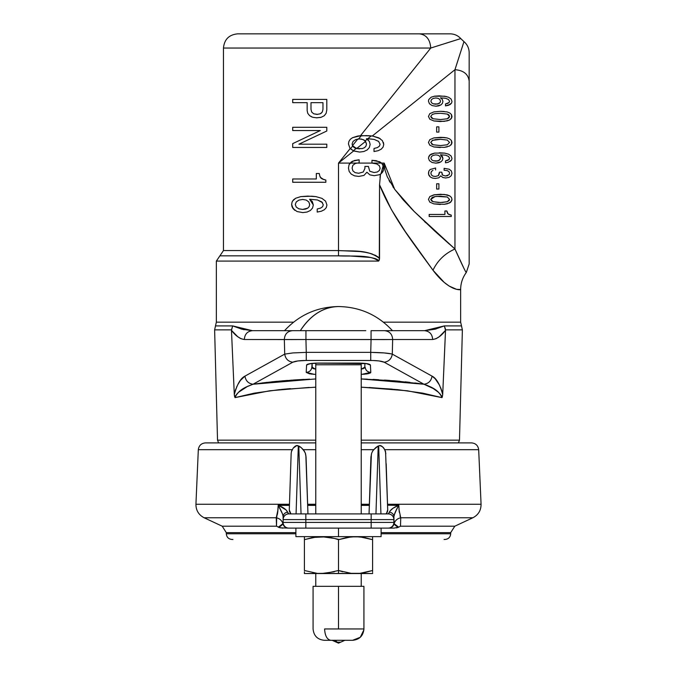 <?xml version="1.0" encoding="UTF-8"?>
<svg xmlns="http://www.w3.org/2000/svg" width="677" height="677" viewBox="0 0 677 677"><rect width="100%" height="100%" fill="white"/><g stroke="black" fill="none" stroke-linecap="round" stroke-linejoin="round"><path stroke-width="1.02" d="M365.783 330.689L311.217 330.689L365.783 330.689M300.334 330.689C310.641 315.008 323.361 306.96 338.5 306.546L338.508 306.546A72.397 51.19 90 0 0 300.334 330.689M336.731 642.202L340.269 642.202L338.5 643.15L339.659 642.202M387.633 510.856L386.254 513.725M386.88 512.878L387.379 511.837L386.085 513.902L380.931 513.902L378.68 445.898L380.931 513.902L386.102 513.894L387.21 512.261L387.709 509.739L385.568 451.635L383.817 448.132L381.82 446.202L380.127 445.491L378.215 445.991L375.955 513.902L378.215 445.991L373.696 449.68L361.222 449.68L373.696 449.68L372.468 451.466M387.439 511.66L386.601 513.301L387.709 509.739L386.186 463.77M387.709 509.925L387.65 510.746M386.711 513.149L386.085 513.902L383.766 513.902M279.474 526.748L278.365 527.163L278.941 527.451L282.994 528.111L279.533 527.654L277.46 526.63L278.89 527.425M226.296 533.789C226.66 537.216 228.555 539.112 231.983 539.467C228.555 539.112 226.66 537.216 226.296 533.789L295.891 533.789L226.296 533.789L226.296 532.63L295.891 532.63L226.296 532.63L222.2 526.198L276.504 526.198L222.2 526.198L276.504 526.198L277.46 526.63L276.504 526.198L276.258 517.77L278.019 509.578M302.399 513.902L307.959 513.902L306.063 456.95L305.276 453.057L303.304 449.68L300.588 447.082L298.32 445.898L296.069 513.902L298.32 445.898L297.321 445.491L295.172 446.202L293.183 448.132L291.423 451.644L291.152 453.725L289.291 509.925L290.915 513.902L289.291 509.925L290.915 513.902L296.069 513.902L293.234 513.902M381.109 533.789L450.704 533.789L381.109 533.789M280.202 527.823L288.402 528.111A5.678 5.661 -90 0 1 282.876 523.651A8.522 7.879 -0 0 0 276.258 517.77A8.522 7.879 180 0 1 282.876 523.651L280.329 526.325L282.377 524.557L283.113 522.424L305.835 522.424L283.113 522.424L282.876 523.651A5.678 5.661 90 0 0 288.402 528.111L288.791 528.111A5.678 5.678 -90 0 1 283.113 522.424L283.113 519.589L305.835 519.589L305.835 513.902L288.791 513.902A5.678 5.678 0 0 0 283.113 519.589A5.678 5.678 0 0 1 288.791 513.902L287.564 512.083A5.678 4.578 180 0 0 283.113 516.551L283.113 522.424A5.678 5.678 0 0 0 288.791 528.111L394.006 528.111L398.635 527.163L394.124 523.651C395.19 520.444 397.391 518.48 400.742 517.77L400.496 526.198L454.8 526.198L450.704 532.63L381.109 532.63L450.704 532.63L450.704 533.789C450.34 537.216 448.445 539.112 445.017 539.467C448.445 539.112 450.34 537.216 450.704 533.789M381.109 536.633L295.891 536.633L338.5 536.633L338.5 528.111L338.5 536.633L381.109 536.633L381.109 528.111M330.071 537.453L321.457 536.633L334.303 538.41L330.071 537.453M325.789 573.343L304.413 573.554L304.413 571.769L304.413 573.554L338.5 573.554L338.5 570.508L325.789 573.343L338.5 570.508L338.5 573.554L372.587 573.554L372.587 572.734L372.587 573.554L351.211 573.343L338.5 570.508L351.211 573.343L359.876 573.343L321.457 573.554L334.303 571.769M361.222 513.902L361.222 363.21L361.222 364.776L315.778 364.776L315.778 513.902L315.778 363.21L315.778 364.776L361.222 364.776L361.222 513.902M361.222 586.341L361.222 573.554L361.222 586.341M315.778 573.554L315.778 586.341L315.778 573.554M352.404 628.95L338.5 628.95L363.921 628.95L363.921 586.341L338.5 586.341L338.5 628.95L324.596 628.95C324.994 635.796 327.059 639.587 330.808 640.307L324.495 640.307M437.757 104.013L440.143 102.464L440.482 101.195L439.889 99.519L440.482 101.195L440.143 102.464L440.482 101.195L439.889 99.519L438.231 98.368L439.889 99.519L438.231 98.368L435.836 97.962L433.314 98.377L431.528 99.519L430.894 101.127L431.511 102.726L433.238 103.826L437.706 104.021L433.238 103.826L431.511 102.726L430.894 101.127L431.528 99.519L433.305 98.377L435.836 97.962L433.314 98.377L431.528 99.519L430.894 101.127L431.511 102.726L433.238 103.826L435.776 104.224L439.204 103.42L440.143 102.464L439.204 103.42L435.776 104.224M448.259 105.358L450.281 104.41L445.5 105.883L445.5 103.945L449.079 102.532L449.553 101.322L448.546 99.511L449.553 101.322L449.079 102.532L445.5 103.945L445.5 105.883L448.259 105.358L451.542 103.099L450.281 104.41L451.542 103.099L451.991 101.457L451.542 103.099L451.991 101.457L451.085 99.037L451.991 101.457L451.542 103.099M428.456 101.101L428.778 99.511L428.456 101.101L429.413 103.725L428.456 101.101L429.413 103.725L432.078 105.561L429.413 103.725L432.078 105.561L435.895 106.221L438.747 105.866L440.955 104.884L442.394 103.361L440.955 104.884L442.394 103.361L442.919 101.432L442.394 103.361L442.919 101.432L442.276 99.333L440.448 97.843L445.652 98.283L448.546 99.511L445.652 98.283L448.546 99.511L449.553 101.322L449.079 102.532L447.742 103.412M361.442 139.09L364.218 140.131L365.58 141.375L356.601 148.576L362.33 148.576L364.565 147.62L365.986 146.088L364.565 147.62L365.986 146.088L366.485 144.074L365.597 141.4L363.109 139.564L359.521 138.92L355.721 139.589L353.064 141.4L352.099 143.973L352.489 145.657L357.786 139.039L352.489 145.657L356.601 148.576L365.58 141.375L363.1 139.564M431.511 156.472L433.314 155.312L431.528 156.446L430.894 158.063L431.511 159.654L433.238 160.762L431.511 159.654L430.894 158.063L431.528 156.446L430.894 158.063L431.511 159.654L433.238 160.762L437.706 160.957L435.776 161.16L439.204 160.356L437.706 160.957L440.143 159.4L440.482 158.13L439.889 156.446L440.473 157.944M335.022 640.307L337.341 642.202L336.393 642.202L338.5 643.15L340.616 642.202L337.341 642.202L335.022 640.307M353.039 146.503L354.206 147.552L352.489 145.657L352.099 143.973L352.692 146.029L350.441 148.745L353.318 150.776L356.119 148.441L355.62 148.263L359.462 148.898L354.299 147.611M448.056 213.949L448.733 214.364L447.573 213.373L446.871 210.979L448.056 213.949L451.271 215.117L448.733 214.364M352.505 640.307L330.808 640.307C327.059 639.587 324.994 635.796 324.596 628.95L338.5 628.95L338.5 586.341L313.079 586.341L363.921 586.341M311.708 112.086L310.997 109.429L310.997 102.667L310.997 109.429L311.708 112.086L313.739 113.812L316.98 114.413L320.196 113.812L316.98 114.413L313.739 113.812L311.708 112.086L313.739 113.812L317.716 114.388M320.196 113.812L322.252 112.086L320.932 113.431M309.677 204.606L309.169 206.62L309.677 204.598L309.169 206.62L307.756 208.144L309.169 206.62L307.756 208.144L305.522 209.108L307.756 208.144L302.619 209.43L305.522 209.108L302.619 209.43L298.802 208.795L302.619 209.43L298.802 208.795L296.221 207.035L295.29 204.496L296.23 207.035L295.29 204.496L296.247 201.932L295.29 204.496L296.247 201.932L298.862 200.138M308.797 201.949L309.668 204.386M308.78 201.932L306.292 200.096L308.78 201.932L309.677 204.598L308.78 201.932L306.292 200.096L302.704 199.444L298.921 200.113L296.247 201.932L298.921 200.113L302.712 199.444L306.292 200.096L302.712 199.444L298.921 200.113M302.636 199.444L302.213 199.461M364.565 147.62L362.33 148.576L364.565 147.62L365.986 146.088L366.485 144.074L365.986 146.08M355.62 148.263L354.223 147.569M361.34 139.073L358.582 138.954L361.306 135.671L358.582 138.954L355.73 139.589L353.064 141.4L355.73 139.589M428.778 99.511L431.198 97.183L434.575 96.176L431.198 97.183L428.778 99.511L431.181 97.192M438.231 98.368L435.836 97.962L438.231 98.368M432.281 114.43L430.724 116.427L433.162 118.771L431.511 117.959L430.724 116.427L432.29 114.421L434.964 113.668L432.29 114.421L430.724 116.427L431.503 117.95L433.162 118.771L440.558 119.558L447.311 118.771L448.868 117.925L449.553 116.427L447.311 114.075L440.558 113.296L435.193 113.626M448.868 114.921L449.553 116.427L448.859 117.925L447.311 118.771L449.553 116.427L448.868 114.921L447.311 114.075L448.826 114.887M451.991 116.427L451.694 117.832L451.424 114.498L451.991 116.427L450.874 119.059L451.991 116.427L451.424 114.498L449.782 112.983L447.192 111.95L440.583 111.316L433.906 111.9L429.827 113.618L428.456 116.427L429.81 119.211L433.855 120.946L444.205 121.361L449.553 120.015L451.694 117.832L450.874 119.059M432.62 140.291L430.724 142.432L433.162 144.776L440.558 145.563L447.311 144.776L449.553 142.432L447.311 140.08L440.558 139.301L434.922 139.682M431.528 156.446L433.314 155.312L435.836 154.889L433.314 155.312L435.836 154.889L438.231 155.295L435.836 154.889L438.231 155.295L439.805 156.345M439.204 160.356L440.482 158.13L440.143 159.4L437.706 160.957L433.238 160.762L431.511 159.654M435.379 196.542L432.332 197.345L430.724 199.368L431.731 201.052L433.162 201.712L440.558 202.499L447.311 201.712L449.553 199.368L447.311 201.712L449.232 200.443L449.553 199.368L447.311 197.007L440.558 196.237L434.989 196.601M313.079 586.341L313.079 628.95C313.747 635.847 317.538 639.638 324.435 640.307L346.192 640.307M352.099 143.973L353.064 141.4L352.099 143.973L352.692 146.029L350.441 148.745L349.891 148.094L353.318 150.776L359.614 152.071L363.879 151.504L367.196 149.947L369.363 147.51L370.141 144.446L369.38 141.442L366.443 138.726L367.78 138.743L371.208 135.891L361.306 135.671L357.625 136.077L352.556 137.685L350.297 139.293L348.926 141.383L348.452 143.913L349.891 148.094L348.452 143.913L348.926 141.383L348.452 143.913L348.926 141.383L350.297 139.293L352.556 137.685L350.297 139.293M310.997 109.429L310.997 102.667L322.963 102.667L310.997 102.667L322.963 102.667L322.963 109.429L322.963 102.667M322.252 112.086L322.963 109.429L322.252 112.086M320.314 177.306L323.648 179.515L321.042 178.212L319.815 176.02L320.314 177.306M367.78 139.614L368.821 138.777L367.78 139.614L366.443 138.726L367.222 139.208L365.182 140.909L367.222 139.208L369.38 141.442L370.141 144.446L369.363 147.51L367.196 149.947L363.879 151.504L359.614 152.071L353.318 150.776L356.119 148.441L362.288 148.585M365.597 141.4L366.485 144.074L365.182 140.909M364.911 168.387L364.911 166.432L368.406 166.432L369.727 171.213L374.068 172.533L369.727 171.213L368.406 166.432L364.911 166.432L364.911 168.387L363.287 171.983L358.725 173.27L355.137 172.652L352.878 170.849L352.099 168.082L352.852 165.29L355.163 163.58L352.852 165.29L352.099 168.082L352.878 170.849L355.137 172.652L358.725 173.27L363.287 171.983L364.911 168.387M448.656 97.268L444.662 96.185L448.656 97.268L451.085 99.028M440.558 113.296L434.972 113.66L440.558 113.296L447.311 114.075L440.558 113.296M440.558 119.558L433.162 118.771L440.558 119.558L447.311 118.771L440.532 119.558M444.205 147.374L433.855 146.951L429.81 145.216L428.456 142.432L429.827 139.631L433.906 137.905L440.583 137.329L447.192 137.964L449.782 138.997L451.424 140.511L451.694 143.846L450.874 145.073L451.991 142.432L451.694 143.846L451.424 140.511L449.782 138.997L447.192 137.964L440.583 137.329L433.906 137.905L429.827 139.631L428.456 142.432L429.81 145.216L433.855 146.951L444.205 147.374L449.553 146.029L451.694 143.846L449.553 146.029L444.205 147.374L447.252 146.867M430.724 142.432L433.162 144.776L430.724 142.432L432.738 140.241L440.558 139.301L432.375 140.393L430.724 142.432L432.628 140.283M440.558 139.301L447.311 140.08L449.553 142.432L447.311 144.776L449.553 142.432L447.311 140.08L440.558 139.301M440.558 145.563L447.311 144.776L440.558 145.563L433.162 144.776L431.537 143.989M447.709 160.356L445.5 160.881L445.5 162.819L445.5 160.881L449.079 159.459L449.553 158.257L448.546 156.438L449.553 158.257L449.079 159.459L447.709 160.356L449.079 159.459L449.545 158.054M428.778 156.438L431.198 154.119L429.692 155.126L428.456 158.029L429.692 155.126L434.575 153.104L431.198 154.119M451.694 200.773L449.553 202.956L450.874 202L451.991 199.368L451.694 200.773M432.341 197.345L435.023 196.592L430.724 199.368L433.162 201.712L430.724 199.368L432.341 197.337M436.673 196.389L447.311 197.007L440.558 196.237L435.023 196.592M447.311 197.007L449.553 199.368L447.311 201.712L442.191 202.465M438.891 202.474L433.162 201.712L430.724 199.368M449.579 173.219L449.079 174.717L449.579 173.253L448.969 171.619L447.226 170.587L448.969 171.619L449.579 173.253L449.079 174.717L445.534 176.003L442.64 175.174L441.759 172.178L442.64 175.174L441.912 173.989L442.64 175.174L445.534 176.003L442.64 175.174M431.511 171.306L430.894 173.21L431.41 174.954L432.916 176.079L435.303 176.469L438.349 175.656L439.432 172.178L441.759 172.178L439.432 172.178L438.349 175.656L435.303 176.469L432.916 176.079L431.41 174.954L430.894 173.21L431.41 174.945L430.894 173.21L431.393 171.45L432.933 170.376L431.393 171.45L430.894 173.117M316.421 117.815L321.093 117.307L324.198 115.784L321.093 117.307L316.844 117.823L312.732 117.29L309.584 115.615L312.732 117.29L316.844 117.823L321.093 117.307L324.198 115.784L326.136 113.287L326.796 109.928L326.796 99.401L292.709 99.401L292.709 102.667L307.163 102.667L307.163 110.664L307.756 113.338L309.584 115.615L307.756 113.338L309.584 115.615L307.756 113.338L307.163 110.664L307.756 113.338L307.163 110.664L307.163 102.667L292.709 102.667L292.709 99.401L292.709 102.667L292.709 99.401L326.796 99.401L326.796 109.928L326.796 99.401L326.796 109.928L326.136 113.287L324.198 115.784L326.136 113.287L326.796 109.928M325.586 201.162L321.93 198.353L315.956 196.626L311.877 196.212L315.956 196.626L321.93 198.353L325.586 201.162L326.932 205.013L326.272 207.636L324.376 209.718L321.338 211.232L317.208 212.07L317.208 208.981L317.208 212.07L317.208 208.981L320.517 208.144L322.574 206.722L323.284 204.809L322.574 206.722L320.517 208.144L317.208 208.981L317.208 212.07L321.338 211.232L324.376 209.718L326.272 207.636L326.932 205.013L325.586 201.162L321.93 198.353L315.956 196.626L307.823 196.11L300.816 196.609L295.747 198.217L293.488 199.825L292.117 201.915L291.635 204.446L293.073 208.626L297.068 211.554L302.805 212.595L307.07 212.036L310.379 210.479L312.554 208.042L313.324 204.979L309.626 199.258L317.437 199.96L321.778 201.915L323.284 204.809M319.265 173.49L316.32 173.49L316.32 178.982L316.32 173.49L319.265 173.49L319.815 176.02L319.265 173.49L316.32 173.49L316.32 178.982L292.709 178.982L292.709 182.257L325.857 182.257L325.857 180.082L322.049 178.88M312.656 144.193L298.921 144.193L326.796 131.008L326.796 127.293L292.709 127.293L292.709 130.551L320.339 130.551L292.709 143.626L292.709 147.451L326.796 147.451L326.796 144.193L298.921 144.193L326.796 131.008L326.796 127.293L326.796 131.008L298.921 144.193L326.796 144.193L326.796 147.451L292.709 147.451L292.709 143.626L292.709 147.451L292.709 143.626L320.339 130.551L292.709 130.551L292.709 127.293L292.709 130.551L292.709 127.293L326.796 127.293L326.796 131.008M379.272 174.759L374.203 175.681L369.887 174.878L366.917 172.22L363.947 175.428L358.793 176.418L354.52 175.834L351.236 174.124L349.18 171.467L348.452 168.014L349.087 164.604L352.641 161.185L359.157 159.806L359.157 162.895L357.05 163.098L371.961 163.098L371.961 160.322L376.344 160.703L381.633 163.098L383.622 166.737L383.47 170.206L380.99 173.794L383.47 170.206L383.622 166.737L383.233 165.408L380.99 173.794L383.233 165.408L381.633 163.098L379.594 161.727L371.961 160.322L371.961 163.098L381.633 163.098L371.961 163.098L376.598 163.902L371.961 163.098L357.05 163.098L359.157 162.895L359.157 159.806L354.384 160.525L350.043 163.098L357.05 163.098L355.163 163.58L357.05 163.098L350.043 163.098L349.087 164.604L348.452 168.014L349.18 171.467L351.236 174.124L354.52 175.834L358.793 176.418L363.947 175.428L366.917 172.22L369.887 174.878L374.203 175.681L379.272 174.759L380.99 173.794L379.645 174.59M353.318 150.776L350.398 148.703M374.068 172.533L377.284 172L379.382 170.477L380.135 168.15L379.222 165.543L376.598 163.902L379.222 165.543L380.135 168.15L379.382 170.477L377.284 172L374.068 172.533L369.727 171.213M450.188 33.85L449.536 33.85L450.188 33.85C454.385 33.943 457.914 35.526 460.775 38.581L430.758 48.05L223.461 48.05C224.299 39.427 229.029 34.688 237.661 33.85L419.368 33.85L237.661 33.85C229.029 34.688 224.299 39.427 223.461 48.05L430.758 48.05C430.09 39.427 426.29 34.688 419.368 33.85L450.188 33.85C454.385 33.943 457.914 35.526 460.775 38.581L430.758 48.05C430.09 39.427 426.29 34.688 419.368 33.85L422.296 33.85M371.385 135.908L367.966 135.645M366.274 135.595L372.765 136.094L371.208 135.891L367.78 138.743L374.246 139.428L378.587 141.383L380.093 144.277L379.382 146.198L380.093 144.277L378.587 141.383L380.093 144.277L379.382 146.198L377.326 147.62L374.017 148.458L374.017 151.538L378.155 150.7L381.185 149.194L383.08 147.104L383.749 144.48L382.395 140.63L378.748 137.82L372.765 136.094L378.748 137.82L382.395 140.63L383.749 144.48L383.402 142.449L383.749 144.48L383.08 147.104L383.749 144.48M446.355 96.515L439.246 95.863L434.575 96.176L444.662 96.185L434.135 96.252M431.511 102.726L430.894 101.127M432.29 114.421L434.972 113.66M449.782 112.983L451.424 114.498L449.782 112.983L447.192 111.95L449.782 112.983M440.955 161.82L435.895 163.149L432.078 162.497L429.413 160.652L428.456 158.029L429.413 160.652L432.078 162.497L435.895 163.149L438.747 162.793L440.955 161.82L442.394 160.288L442.919 158.367L442.394 160.288L440.955 161.82L442.394 160.288L442.919 158.367L440.448 154.771L445.652 155.211L448.546 156.438L449.553 158.257M450.281 161.346L451.542 160.034L448.259 162.285L445.5 162.819L448.259 162.285L451.542 160.034L451.991 158.384L451.085 155.964L448.656 154.204L444.662 153.112L434.575 153.104L444.662 153.112L439.246 152.79L444.662 153.112L448.656 154.204L444.662 153.112L448.656 154.204L451.085 155.964L451.991 158.384L451.542 160.034L451.991 158.384L451.085 155.964L451.991 158.384M439.889 156.446L440.482 158.13M435.776 161.16L433.238 160.762M433.855 203.887L429.81 202.152L433.855 203.887L429.81 202.152L428.456 199.368L429.827 196.558L433.906 194.841L444.222 194.426L449.782 195.924L451.424 197.439L451.991 199.368L451.424 197.439L451.991 199.368L451.424 197.439L449.782 195.924L447.192 194.891L440.583 194.257L433.906 194.841L429.827 196.558L428.456 199.368L429.81 202.152L433.855 203.887L444.205 204.302L449.553 202.956L444.214 204.302L433.855 203.887L440.329 204.471M447.311 201.712L440.558 202.499L433.162 201.712M444.907 210.979L446.871 210.979L444.907 210.979L444.907 214.431L429.167 214.431L429.167 216.488L429.167 214.431L444.907 214.431L444.907 210.979M451.271 215.117L451.271 216.488L451.271 215.117L449.799 214.761L451.271 215.117M429.167 216.488L451.271 216.488L429.167 216.488M436.657 183.772L436.657 189.027L438.899 189.027L438.899 183.772L436.657 183.772L438.899 183.772L438.899 189.027L436.657 189.027L436.657 183.772M444.129 170.274L444.129 168.336L444.129 170.274L447.226 170.587L444.129 170.274M430.191 169.478L435.59 168.014L435.59 169.952L435.59 168.014L430.191 169.478L428.88 171.027L430.191 169.478L428.88 171.027L428.456 173.168L428.939 175.335L430.31 177.002L432.501 178.076L435.353 178.449L438.789 177.823L440.769 175.808L442.75 177.476L445.627 177.983L449.003 177.399L451.212 175.749L451.991 173.227L451.254 170.841L449.215 169.216L444.129 168.336L449.215 169.216L451.254 170.841L449.215 169.216M436.657 126.844L438.899 126.844L436.657 126.844L436.657 132.091L438.899 132.091L438.899 126.844L438.899 132.091L436.657 132.091L436.657 126.844M425.173 33.85L430.767 33.85M435.971 33.85L447.615 33.85M441.074 44.775L433.026 47.331M469.169 54.947L469.169 81.223C468.323 74.225 463.593 70.374 454.961 69.697L372.265 136.018L454.961 69.697L463.957 41.627C467.316 44.521 469.051 48.185 469.169 52.62L469.169 81.223C468.323 74.225 463.593 70.374 454.961 69.697L463.957 41.627L460.775 38.581L463.957 41.627C467.316 44.521 469.051 48.185 469.169 52.62L469.169 53.212L469.169 52.62M357.625 136.077L360.452 135.73L352.556 137.685L357.625 136.077L366.536 135.603M311.775 116.943L309.584 115.615M307.163 102.667L307.163 110.664L307.163 102.667M317.208 208.981L320.517 208.152L322.574 206.722M322.497 202.635L317.445 199.96L309.626 199.258L312.309 201.56L313.324 204.979L312.309 201.56L309.626 199.258L317.437 199.96L321.77 201.907M313.324 204.979L312.554 208.042L310.379 210.479L312.554 208.042L313.324 204.979M310.379 210.479L307.07 212.036L310.379 210.479M307.07 212.036L302.805 212.595L307.07 212.036M297.068 211.554L302.805 212.595L297.068 211.554L293.073 208.626L294.884 210.369L292.007 206.68L293.073 208.626M291.635 204.446L292.007 206.68L291.635 204.446L292.117 201.915L291.635 204.446M292.574 201.001L295.739 198.217M295.747 198.217L300.808 196.609L311.885 196.212L300.816 196.609L295.747 198.217L293.488 199.825L292.117 201.915M317.208 212.07L321.338 211.232L324.376 209.718L326.272 207.636L326.932 205.013M323.648 179.515L325.857 180.082L325.857 182.257L325.857 180.082L325.857 182.257L292.709 182.257L292.709 178.982L292.709 182.257L292.709 178.982L316.32 178.982L316.32 173.49M306.334 137.177L320.339 130.551M326.796 147.451L326.796 144.193L326.796 147.451M363.287 171.983L358.725 173.27L355.137 172.652L352.878 170.849L352.099 168.082L352.852 165.29L355.163 163.58M363.879 151.504L359.614 152.071L363.879 151.504L367.196 149.947L369.363 147.51L370.141 144.379M350.212 148.491L338.5 163.098L353.665 150.929L338.5 163.098L350.212 148.491M352.556 161.219L351.05 162.141M354.384 160.525L358.692 159.84M354.85 160.407L354.393 160.525M376.344 160.703L371.961 160.322L379.594 161.727M441.895 44.513L430.758 48.05L372.367 120.87M368.203 135.662L369.007 135.705M370.082 135.781L370.768 135.84M380.186 138.607L372.765 136.094M381.185 149.194L383.08 147.104L381.185 149.194L378.155 150.7L381.185 149.194M378.155 150.7L374.017 151.538L374.017 148.458L377.326 147.62L379.357 146.232M374.017 148.458L377.326 147.62L379.382 146.198M378.705 141.485L374.246 139.428L378.587 141.383L374.246 139.428L368.821 138.777M445.441 98.241L440.448 97.843L442.276 99.333L442.919 101.432L442.394 103.361M438.747 105.866L440.955 104.884L435.895 106.221L432.078 105.561L435.895 106.221L438.747 105.866M449.553 120.015L447.252 120.853L449.553 120.015M447.252 120.853L440.329 121.538L433.855 120.946L429.81 119.211L433.855 120.946L440.329 121.538M428.456 116.427L429.81 119.211L428.456 116.427L429.827 113.618L433.906 111.9L440.583 111.316L433.906 111.9L429.827 113.618L428.456 116.427M444.222 111.493L440.583 111.316M433.855 146.951L440.329 147.544L433.855 146.951L429.81 145.216L428.456 142.432L429.827 139.631L433.906 137.905L444.222 137.499L440.583 137.329M444.222 137.499L447.192 137.964L444.222 137.499M449.782 138.997L447.192 137.964L449.782 138.997L451.424 140.511L451.991 142.432M445.652 155.211L448.546 156.438L445.652 155.211L440.448 154.771L442.225 156.201L442.919 158.367L442.225 156.201M428.456 158.029L429.413 160.652M434.879 194.654L429.827 196.558L428.456 199.368L429.81 202.152M451.424 197.439L449.782 195.924L447.192 194.891M445.534 176.003L447.683 175.673M451.254 170.841L451.991 173.227L451.254 170.841M451.212 175.749L449.003 177.399L445.627 177.983L449.003 177.399L451.212 175.749L451.991 173.227L451.212 175.741M445.627 177.983L442.75 177.476L445.627 177.983L442.75 177.476L440.769 175.808L438.789 177.823L435.353 178.449L438.789 177.823L435.353 178.449L432.501 178.076L435.353 178.449L432.501 178.076L430.31 177.002L428.566 174.277L428.88 171.027L428.456 173.168L428.939 175.335L430.31 177.002L432.501 178.076M442.75 177.476L440.769 175.808L438.789 177.823M439.432 173.397L438.501 175.546M454.961 69.697L454.961 249.009L454.961 69.697L459.751 54.786M461.223 50.183L462.366 46.611M463.229 43.912L463.957 41.627M458.278 39.368L455.35 40.282M451.381 41.525L446.896 42.939M469.169 81.223L469.169 263.937L469.169 81.223M387.278 176.782L385.01 170.054L384.189 163.098L381.633 163.098L384.189 163.098L383.182 165.29L384.189 163.098L385.01 170.054L387.278 176.782L394.666 189.289L403.991 200.722L414.129 211.427L434.972 231.238L454.961 249.009L463.339 267.051M466.326 272.459L469.169 263.937L466.326 272.459C466.055 273.026 462.264 265.215 454.961 249.009C444.924 253.46 437.596 260.527 432.992 270.225C449.232 291.897 461.401 289.925 460.648 289.502C460.698 283.206 462.594 277.528 466.326 272.459C462.594 277.528 460.698 283.206 460.648 289.502L456.603 289.341L449.198 286.083L444.222 282.402L432.992 270.225C437.596 260.527 444.924 253.46 454.961 249.009L414.129 211.427L394.666 189.289L384.189 163.098M360.452 135.73L430.758 48.05M359.986 251.548L338.5 250.558L223.461 250.558L223.461 48.05L223.461 250.558L338.5 250.558L338.5 163.098L350.043 163.098L338.5 163.098L338.5 255.83L349.29 255.94L338.5 255.83C351.769 256.642 370.141 254.298 378.646 261.094L379.543 258.436C367.239 249.009 352.311 251.531 338.5 250.558L338.5 255.83L219.907 255.83L338.5 255.83M292.709 143.626L306.317 137.186M321.059 117.316L320.162 117.527M316.844 117.823L312.732 117.29M354.52 175.834L358.793 176.418L363.947 175.428L366.917 172.22M349.087 164.604L348.452 168.014L349.18 171.467M359.614 152.071L353.885 151.022M449.579 173.253L448.969 171.619L447.226 170.587M446.871 210.979L447.235 212.57M433.906 194.841L440.583 194.257M450.874 202L447.252 203.794L444.205 204.302M448.656 154.204L451.085 155.964M438.747 162.793L435.895 163.149M445.5 103.945L447.709 103.42M445.652 98.283L440.448 97.843L442.276 99.341L442.919 101.432M451.085 99.037L451.991 101.457M449.147 243.915L436.953 233.032M434.972 231.238L433.449 229.841M425.74 222.699L424.555 221.574M414.756 212.062L410.761 207.991M403.991 200.722L401.884 198.327M393.54 187.698L392.863 186.717M390.147 182.392L389.004 180.353M379.23 258.047L377.394 256.456L379.543 258.436L379.543 184.796C392.745 218.324 416.736 247.393 432.992 270.225L405.295 231.576L391.357 209.54L379.543 184.796L380.508 174.116L379.543 184.796L379.298 259.985L378.646 261.094L377.521 259.596L375.371 258.622L370.446 257.455L349.29 255.94M375.566 255.381L379.543 258.436L379.298 259.985M370.463 253.469L376.133 255.678M365.267 252.301L369.82 253.291M361.755 369.033L364.751 367.933L364.928 363.498L364.751 367.933L361.222 369.083L365.123 367.086C365.588 370.327 367.476 372.096 370.793 372.384L370.412 365.064L369.515 364.302L370.412 365.064C369.693 363.862 365.876 363.202 358.962 363.075L318.038 363.075C311.124 363.202 307.307 363.862 306.588 365.064L306.207 372.384L306.588 365.064L309.964 363.659L318.038 363.075L365.309 363.414L370.175 364.675L366.832 363.82L370.412 365.064L370.793 372.384C367.476 372.096 365.588 370.327 365.123 367.086M315.245 369.033L311.877 367.086L312.072 363.498L312.249 367.933L315.245 369.033L313.417 368.618L311.877 367.086C311.412 370.327 309.524 372.096 306.207 372.384L314.145 374.313M414.849 382.954L423.954 384.231L384.189 362.212L423.954 384.231L361.222 378.951L394.869 380.855L423.954 384.231C428.566 383.58 431.266 380.88 432.053 376.133L392.288 354.113C391.501 358.861 388.801 361.56 384.189 362.212L379.086 360.951L372.959 360.502L306.266 360.469C299.632 360.536 295.147 361.112 292.811 362.212C288.199 361.56 285.499 358.861 284.712 354.113L292.896 352.929L306.266 352.37L305.936 339.507L284.34 339.507C284.687 334.176 287.387 331.239 292.439 330.689L252.453 330.689C247.401 331.239 244.702 334.176 244.355 339.507C239.819 338.855 235.52 335.8 231.466 330.334L232.676 325.908L252.453 330.689L311.217 330.689L305.936 330.689L305.936 339.507L371.064 339.507L371.064 330.689L384.561 330.689C389.613 331.239 392.313 334.176 392.66 339.507L371.064 339.507L371.064 330.689L424.547 330.689L384.561 330.689C389.613 331.239 392.313 334.176 392.66 339.507L371.064 339.507L370.734 352.37C381.295 352.531 388.48 353.115 392.288 354.113C391.501 358.861 388.801 361.56 384.189 362.212C381.853 361.12 377.368 360.536 370.734 360.469L370.734 352.37L306.266 352.37L306.266 360.469L370.734 360.469L370.734 352.37L306.266 352.37L305.936 339.507L284.34 339.507C284.687 334.176 287.387 331.239 292.439 330.689L305.936 330.689L305.936 339.507L384.409 339.575L371.064 339.507L370.734 352.37L384.104 352.929L391.585 353.919M383.749 168.116L383.47 170.215M383.165 171.069L382.7 171.933M382.581 172.127L381.371 173.49M359.944 251.539L365.191 252.284M379.983 177.45L380.508 174.116M369.837 253.291L372.35 254.053M216.352 261.094L378.646 261.094L216.352 261.094L216.352 322.167L293.581 322.167L216.352 322.167L216.352 261.094L223.461 250.558M364.158 572.734L359.876 573.343L372.587 570.508L364.158 572.734M372.587 571.769L372.587 570.508L372.587 571.769M304.413 570.508L304.413 536.633L304.413 539.671L312.842 537.453L304.413 539.671L304.413 570.508L317.124 573.343L312.842 572.734M307.383 364.353L306.588 365.064L306.207 372.384C309.524 372.096 311.412 370.327 311.877 367.086M366.816 363.625L318.038 363.168C306.249 363.777 310.861 364.023 309.651 363.964L309.685 363.947M365.106 367.281L362.974 368.813M364.226 374.22L364.962 374.153M366.155 374.017L366.816 373.932M367.823 373.755L362.872 374.313M369.16 373.442L367.628 373.797M370.107 373.095L370.793 372.384L368.999 373.484M315 369.007L314.466 368.914M313.358 368.601L312.478 368.127M309.575 373.831L306.207 372.384L306.588 365.064M311.327 374.076L312.038 374.153M313.299 374.263L315.177 374.356M306.216 360.469L297.914 360.951L292.811 362.212L253.046 384.231L266.941 382.37M361.797 374.364L370.793 372.384M284.746 354.105L292.989 352.92M445.127 327.803L445.525 329.868L462.374 329.868L460.648 322.167L383.419 322.167L460.648 322.167L460.648 289.502L460.648 322.167L461.511 325.908L444.324 325.908L445.534 330.334C441.48 335.8 437.181 338.855 432.645 339.507C432.298 334.176 429.599 331.239 424.547 330.689L444.324 325.908L434.998 329.217L424.547 330.689C429.599 331.239 432.298 334.176 432.645 339.507L436.005 338.712L439.271 336.697L445.534 330.334L442.699 394.606C439.974 384.451 436.428 378.291 432.053 376.133C431.266 380.88 428.566 383.58 423.954 384.231C430.344 386.745 438.256 389.182 442.005 397.627L442.699 394.606L441.692 390.468L439.288 384.807L435.167 378.714L432.053 376.133L392.288 354.113L392.66 339.507L384.409 339.575M405.515 231.906L417.616 249.246M419.452 251.802L432.992 270.225M433.111 270.385L438.137 276.495M442.936 281.285L444.222 282.402M448.631 285.719L449.198 286.083M452.896 288.089L453.353 288.292M458.744 289.621L459.649 289.612M460.208 289.561L460.648 289.502M372.587 572.734L372.587 573.343L372.587 572.734M304.413 572.734L304.413 571.769M305.031 539.467L317.124 536.844L312.842 537.453L325.789 536.844M372.587 536.844L372.587 539.671L364.158 537.453L355.543 536.633L346.929 537.453L338.5 539.671L351.211 536.844L338.5 539.671L338.5 570.508L338.5 539.671L334.303 538.41L339.118 539.467M351.211 536.844L359.876 536.844L372.587 539.671L372.587 570.508L372.587 537.453M389.554 353.538L389.097 353.47M386.144 353.115L384.104 352.929M435.167 378.714L432.908 376.674M262.151 382.954L276.732 381.346M271.875 381.828L287.437 380.432M293.056 380.042L298.345 379.712M282.131 380.855L309.584 379.171M303.931 379.416L295.392 379.89M361.704 378.968L367.416 379.171M373.069 379.416L378.655 379.712M384.519 380.076L389.571 380.432M394.869 380.855L399.946 381.312M405.125 381.828L409.949 382.361M215.489 325.908L216.352 322.167L215.489 325.908L232.676 325.908L215.489 325.908L214.626 329.868L217.52 440.16L214.626 329.868L231.475 329.868L232.676 325.908L242.002 329.217L252.453 330.689C247.401 331.239 244.702 334.176 244.355 339.507L292.591 339.575L284.34 339.507L284.712 354.113L244.947 376.133L240.394 380.466L237.712 384.807L235.308 390.468L234.301 394.606L234.995 397.627C238.753 389.182 246.656 386.745 253.046 384.231C248.434 383.58 245.734 380.88 244.947 376.133C240.572 378.291 237.026 384.443 234.301 394.606L231.466 330.334L237.729 336.697L240.995 338.712L244.355 339.507L284.34 339.507L284.712 354.113L244.947 376.133C245.734 380.88 248.434 383.58 253.046 384.231L292.811 362.212C288.199 361.56 285.499 358.861 284.712 354.113M392.66 339.507L432.645 339.507L392.66 339.507L392.288 354.113M315.296 378.968L252.986 384.248M315.203 374.364L309.372 373.797L306.207 372.384M306.825 364.675L307.485 364.302M370.607 372.765L370.006 373.137M442.25 397.111L442.699 394.606L442.005 397.627L441.319 395.622L438.4 392.237L432.028 387.667M305.936 339.507L292.591 339.575M436.09 328.929L434.998 329.217M244.135 329.724L243.085 329.487M242.002 329.217L240.927 328.929M338.5 570.508L342.697 571.769M304.413 539.671L304.413 537.453M283.113 516.551C283.316 514.232 284.797 512.743 287.564 512.083C286.489 509.713 283.511 507.479 278.628 505.38L278.188 505.203C281.167 510.475 282.808 514.258 283.113 516.551L283.113 519.589L371.165 519.589L371.165 513.902L305.835 513.902L305.835 522.424L305.835 519.589L371.165 519.589L371.165 522.424L371.165 519.589L393.887 519.589L371.165 519.589L371.165 513.902L387.929 513.902M441.082 388.776L440.524 387.413M439.898 386.034L439.288 384.807M438.637 383.614L437.977 382.505M437.3 381.447L436.606 380.474M434.397 377.918L432.053 376.133M437.706 337.789L439.271 336.697M440.905 335.335L442.445 333.846M443.24 333.016L444.002 332.179M253.046 384.231L246.03 387.092M247.824 386.195L238.6 392.237L235.681 395.622L234.995 397.627L269.683 390.781L309.254 387.439M431.139 387.176L426.476 385.052M423.963 384.231L434.008 388.877M422.566 384.02L385.035 380.11M292.176 380.102L254.577 383.994M236.104 335.343L237.729 336.697M239.303 337.798L240.995 338.712M241.833 378.714L244.947 376.133L241.097 379.569M239.683 381.481L239.023 382.505M238.355 383.622L237.712 384.807M237.085 386.059L236.476 387.413M235.909 388.784L235.308 390.468M238.6 392.237L236.603 394.319M235.681 395.622L234.995 397.627L234.301 394.606L231.466 330.334L234.555 333.854M392.118 389.114L361.222 387.168L407.326 390.781L442.005 397.627L441.319 395.622M440.397 394.319L438.4 392.237M398.059 527.451L400.496 526.198L398.635 527.163L397.526 526.748L395.436 525.454L394.124 523.651A5.678 5.661 90 0 1 388.598 528.111A5.678 5.661 -90 0 0 394.124 523.651L393.887 522.424A5.678 5.678 0 0 1 388.209 528.111A5.678 5.678 0 0 0 393.887 522.424L371.165 522.424L371.165 528.111L371.165 522.424L305.835 522.424L305.835 528.111L305.835 522.424L393.887 522.424L393.887 519.589A5.678 5.678 0 0 0 388.209 513.902L288.791 513.902L286.261 510.119L278.628 505.38L289.434 505.38L278.188 505.203L289.443 505.203L289.477 504.272L195.932 504.272C195.966 510.407 198.7 514.901 204.124 517.77L276.258 517.77L277.655 512.836L278.188 505.203L282.521 513.995M289.367 510.864L290.915 513.902L289.341 510.72M307.663 505.203L315.778 505.203L307.663 505.203M361.222 505.203L369.337 505.203L361.222 505.203M369.168 510.162L369.329 505.38L361.222 505.38L369.329 505.38L369.092 512.489M315.778 505.38L307.671 505.38L315.778 505.38M307.95 513.741L307.671 505.38M278.069 508.859L278.188 505.203L289.443 505.203L291.152 453.725L289.291 509.739L289.654 511.93L290.915 513.902L290.128 512.904M232.922 539.467L231.983 539.467M445.017 539.467L444.078 539.467M397.814 389.673L422.617 393.125L442.005 397.627L422.617 393.125L397.814 389.673L369.16 387.506M290.374 388.632L281.632 389.427M459.48 440.16L462.374 329.868L459.48 440.16L361.222 440.16L459.48 440.16L458.397 442.893L459.48 440.16M445.525 329.868L442.699 394.606M315.778 387.168L279.186 389.673L254.383 393.125L234.995 397.627M234.538 396.443L234.301 394.606M231.466 330.334L231.475 329.868M217.52 440.16L315.778 440.16L217.52 440.16L218.603 442.893L217.52 440.16M301.045 513.902L298.785 445.991L301.045 513.902M369.363 504.272L361.222 504.272L369.363 504.272M315.778 504.272L307.637 504.272L315.778 504.272M371.724 453.057L370.937 456.95L369.041 513.902L373.298 513.902M373.095 450.459L375.837 447.539L379.679 445.491L382.547 446.778L384.832 449.68L478.681 449.68C478.097 445.559 475.728 443.3 471.59 442.893L361.222 442.893L471.59 442.893C475.728 443.3 478.097 445.559 478.681 449.68L384.832 449.68L385.848 453.725M278.628 505.38L278.188 505.203L277.815 511.66M277.638 512.946L277.333 514.579M277.028 515.806L276.258 517.77L204.124 517.77L222.2 526.198M281.894 512.489L281.657 511.998M282.199 513.2L281.928 512.582M281.556 511.77L281.226 511.101M280.464 509.62L279.711 508.156M276.69 516.813L276.504 526.198M291.152 453.725L291.423 451.644L293.183 448.132L296.873 445.491L301.155 447.539L304.43 451.288L303.304 449.68L315.778 449.68L303.304 449.68L305.276 453.057L304.43 451.288M305.598 454.005L305.276 453.057M305.835 454.969L307.959 513.902M371.402 454.013L369.041 513.902M387.379 511.837L387.642 510.788L387.379 511.837M393.887 517.863L393.887 516.551A5.678 4.578 180 0 0 389.436 512.083L388.209 513.902A5.678 5.678 0 0 1 393.887 519.589L393.887 516.551C394.192 514.258 395.833 510.475 398.812 505.203L392.922 508.3L389.927 511.11L388.522 513.792L389.436 512.083A5.678 4.578 0 0 1 393.887 516.551L394.124 523.651L396.003 525.902M281.293 525.682L282.876 523.651L278.365 527.163M296.061 528.111L394.006 528.111M279.559 526.714L280.134 526.435M282.927 528.111L281.979 528.068M280.71 527.916L278.941 527.451M315.778 442.893L205.41 442.893C201.272 443.3 198.903 445.559 198.319 449.68L292.168 449.68L198.319 449.68C198.903 445.559 201.272 443.3 205.41 442.893L315.778 442.893M198.319 449.68L195.932 504.272L289.477 504.272M292.168 449.68L291.423 451.644M287.86 512.878L288.546 513.835M290.382 513.276L290.078 512.819M287.564 512.083L287.81 512.76M397.636 526.799L398.11 526.985M393.887 516.551L395.08 512.565L398.812 505.203L387.557 505.203L398.372 505.38C393.489 507.479 390.511 509.713 389.436 512.083M386.914 512.827L387.659 510.729M400.496 526.198L454.8 526.198L400.496 526.198L400.742 517.77C397.391 518.48 395.19 520.444 394.124 523.651L394.336 524.108L394.124 523.651M397.467 527.645L396.29 527.916M296.424 445.576L293.776 447.438M383.216 447.429L381.016 445.737M380.127 445.491L379.679 445.491L380.127 445.491M378.443 445.898L375.845 447.539L378.215 445.991M300.596 447.091L298.785 445.991M305.945 513.902L304.895 513.902M289.621 511.837L289.358 510.788M293.784 447.429L295.984 445.737M371.715 453.074L372.57 451.288M307.781 508.681L307.798 509.121M307.832 510.162L307.908 512.489M371.165 513.902L375.955 513.902M394.623 524.557L395.952 525.86M396.629 526.3L398.635 527.163M387.523 504.272L481.068 504.272L387.523 504.272L481.068 504.272L478.681 449.68M398.372 505.38L398.812 505.203L399.252 512.21M398.965 509.417L400.742 517.77L472.876 517.77L400.742 517.77L472.876 517.77L454.8 526.198M387.625 510.932L386.855 512.929M398.812 505.203L397.289 508.156M396.494 509.688L394.048 515.375M399.989 515.866L400.742 517.77M388.243 513.902L388.835 513.445M388.928 513.293L389.233 512.658M398.668 505.474L395.36 511.956M386.889 512.87L386.347 513.623L386.889 512.87M392.474 330.689C377.91 314.974 359.919 306.926 338.5 306.546C317.081 306.926 299.09 314.974 284.526 330.689M344.855 640.307L338.5 643.15L332.145 640.307M363.921 628.95C363.253 635.847 359.462 639.638 352.565 640.307L360.274 637.294L363.887 629.847M313.079 628.95C313.747 635.847 317.538 639.638 324.435 640.307M309.651 363.964L310.1 363.718M295.891 536.633L295.891 528.111M481.068 504.272C481.051 510.424 478.326 514.918 472.876 517.77"/></g></svg>
